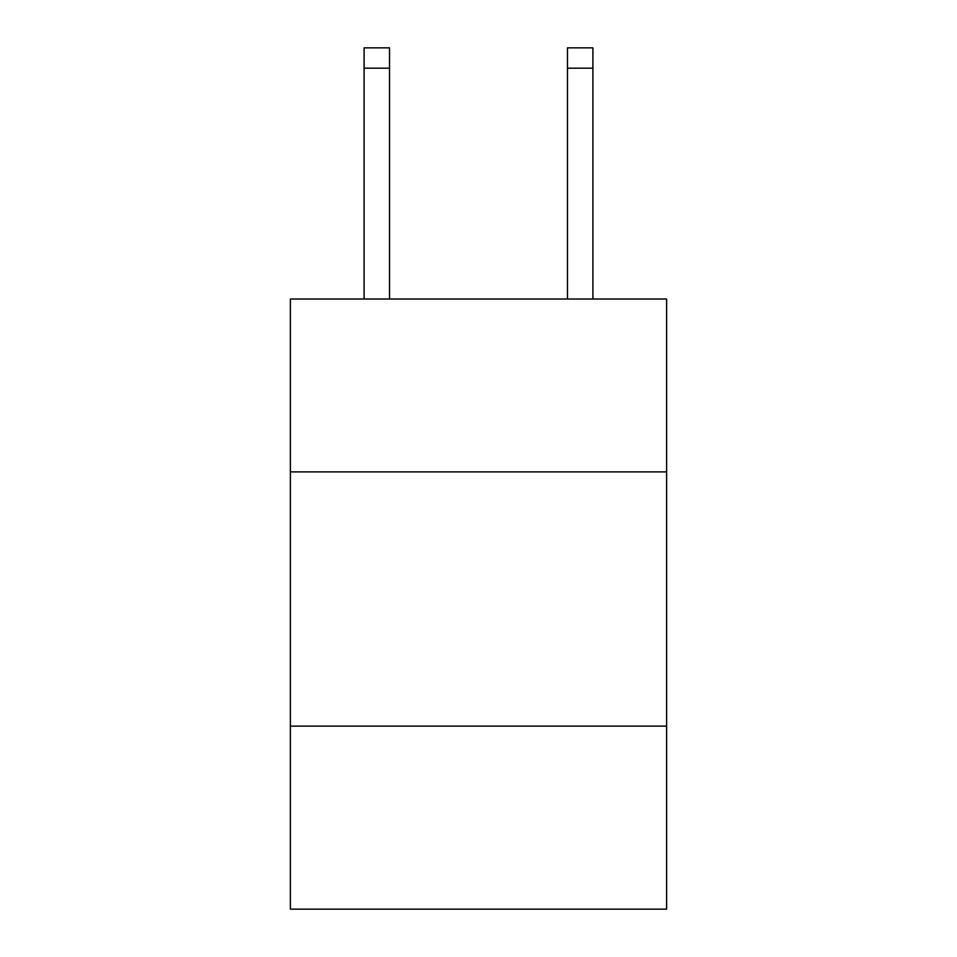 <?xml version="1.0" encoding="UTF-8"?>
<svg xmlns="http://www.w3.org/2000/svg" width="957" height="957" viewBox="0 0 957 957"><rect width="100%" height="100%" fill="white"/><g stroke="black" fill="none" stroke-linecap="round" stroke-linejoin="round"><path stroke-width="1.44" d="M666.622 471.885L666.622 299.015L290.378 299.015L290.378 471.885L666.622 471.885L666.622 909.15L290.378 909.15L290.378 471.885M666.622 726.112L290.378 726.112M389.523 299.015L389.523 68.186L364.103 68.186L364.103 47.85L389.523 47.85L389.523 68.186M364.103 299.015L364.103 68.186M592.897 299.015L592.897 47.85L567.477 47.85L567.477 299.015M389.523 47.85L364.103 47.85M567.477 68.186L592.897 68.186"/></g></svg>
